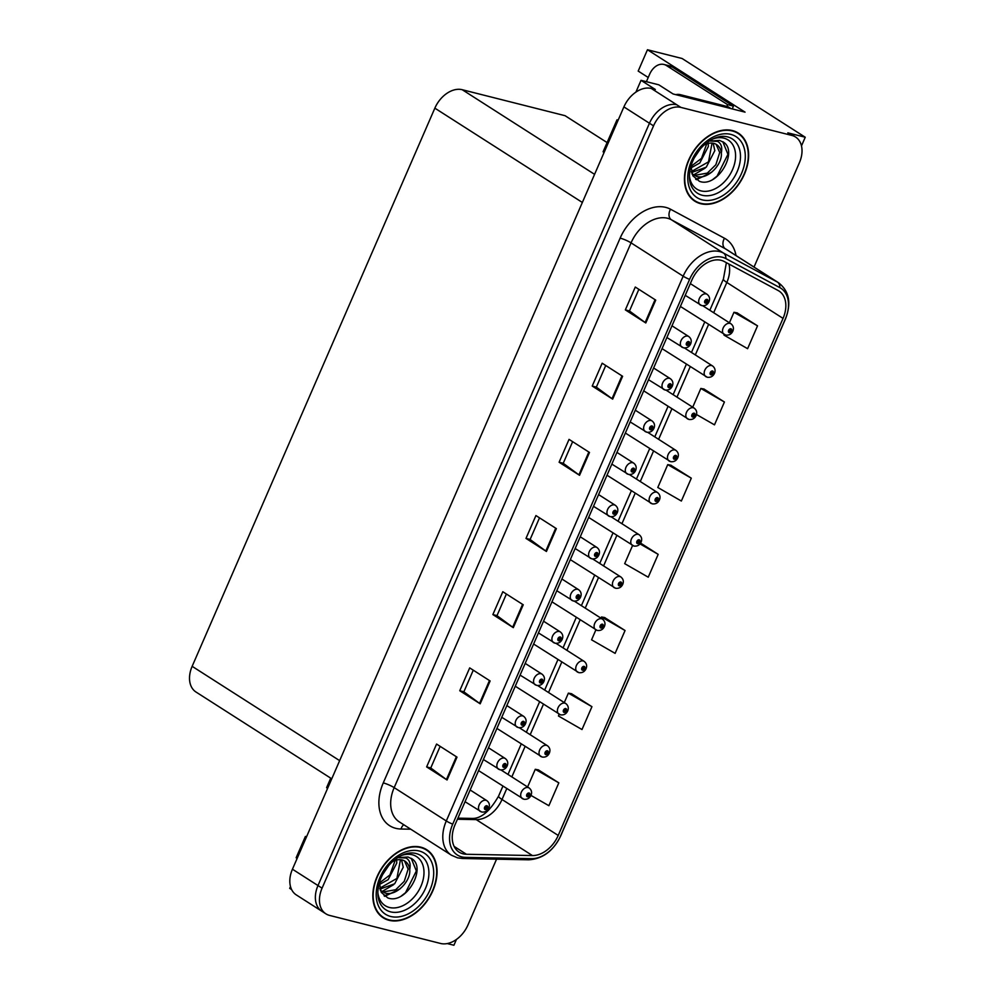 <?xml version="1.0" encoding="UTF-8"?>
<svg xmlns="http://www.w3.org/2000/svg" width="995" height="995" viewBox="0 0 995 995"><rect width="100%" height="100%" fill="white"/><g stroke="black" fill="none" stroke-linecap="round" stroke-linejoin="round"><path stroke-width="1.49" d="M801.485 145.904L805.241 137.235L682.097 58.506L647.459 49.75L745.056 112.149L673.118 93.978L658.814 84.824L641.029 80.334L655.332 89.488L651.265 88.456A25.248 17.512 122.6 0 0 623.902 106.9L292.443 869.207A25.248 17.512 122.6 0 0 296.274 894.891L321.82 911.221A25.248 17.512 122.6 0 1 317.99 885.55A25.248 17.512 122.6 0 0 321.82 911.221L325.9 913.833A25.248 17.512 122.6 0 0 329.569 915.412L440.561 943.459A25.248 17.512 122.6 0 0 467.936 925.014L496.555 859.182M635.904 92.125L641.029 80.334M291.61 889.567L289.694 888.348L290.49 886.533M447.24 943.571L453.907 945.25L456.444 939.442M306.559 836.72L305.403 836.434L296.137 857.765L297.132 858.399M754.023 267.058L799.395 162.707A25.248 17.512 122.6 0 0 795.565 137.024A25.248 17.512 122.6 0 0 791.896 135.444L680.903 107.41A25.248 17.512 122.6 0 0 653.541 125.855L649.449 123.243L317.99 885.55L649.449 123.243A25.248 17.512 122.6 0 1 676.811 104.786A25.248 17.512 122.6 0 0 649.449 123.243L623.902 106.9M805.241 137.235L787.816 132.832A25.248 17.512 122.6 0 1 791.473 134.412L795.565 137.024M331.745 778.811L195.978 692.01A25.248 17.512 -57.4 0 1 192.147 666.327L434.852 108.156A25.248 17.512 -57.4 0 1 462.215 89.712L565.073 115.694L607.112 142.571M618.156 120.121L616.999 119.823L603.082 151.812L604.089 152.459M648.23 77.498L638.193 71.08L647.459 49.75M616.999 119.823L617.994 120.47M327.604 788.326L326.596 787.679L330.738 778.165M305.403 836.434L306.41 837.069M389.045 920.3A40.397 28.009 122.6 0 0 430.86 894.878A40.397 28.009 122.6 0 0 426.706 849.693A40.397 28.009 122.6 0 0 420.835 847.168A40.397 28.009 122.6 0 0 379.02 872.59A40.397 28.009 122.6 0 0 383.174 917.776A40.397 28.009 122.6 0 0 389.045 920.3M425.785 849.606A40.397 28.009 122.6 0 0 424.579 848.511M700.629 203.689A40.397 28.009 122.6 0 0 742.444 178.267A40.397 28.009 122.6 0 0 738.29 133.094A40.397 28.009 122.6 0 0 732.432 130.569A40.397 28.009 122.6 0 0 690.617 155.991A40.397 28.009 122.6 0 0 694.771 201.164A40.397 28.009 122.6 0 0 700.629 203.689M737.382 133.007A40.397 28.009 122.6 0 0 736.163 131.912M463.036 853.822A26.94 18.681 -57.4 0 1 459.118 852.143A26.94 18.681 -57.4 0 1 455.038 824.743L691.911 279.981A26.94 18.681 -57.4 0 1 724.173 261.486L778.115 290.503A26.94 18.681 -57.4 0 1 778.961 291A26.94 18.681 -57.4 0 1 783.04 318.388L558.22 835.439A26.94 18.681 -57.4 0 1 532.424 855.563L466.419 854.27A26.94 18.681 -57.4 0 1 463.036 853.822M461.705 856.869A30.298 21.007 122.6 0 0 465.523 857.367L531.517 858.66A30.298 21.007 122.6 0 0 560.546 836.024L785.366 318.972A30.298 21.007 122.6 0 0 779.819 287.605L725.877 258.588A30.298 21.007 122.6 0 0 689.585 279.396L452.713 824.158A30.298 21.007 122.6 0 0 461.705 856.869M655.73 300.117L635.283 287.045L625.345 309.893L645.792 322.965L655.73 300.117M638.865 289.334L629.462 310.975L645.146 322.529A6.729 1.095 23.5 0 0 645.792 322.965M629.474 310.938L625.345 309.893M622.609 376.284L602.162 363.212L592.224 386.06L612.671 399.132L622.609 376.284M605.744 365.501L596.341 387.142L612.024 398.696A6.729 1.095 23.5 0 0 612.671 399.132M596.353 387.105L592.224 386.06M589.488 452.451L569.04 439.38L559.115 462.24L579.55 475.299L589.488 452.451M572.635 441.68L563.22 463.309L578.916 474.864A6.729 1.095 23.5 0 0 579.55 475.299M563.232 463.272L559.115 462.24M457.003 757.133L436.569 744.061L426.631 766.909L447.066 779.981L457.003 757.133M440.151 746.35L430.748 767.991L446.432 779.545A6.729 1.095 23.5 0 0 447.066 779.981M430.76 767.953L426.631 766.909M490.125 680.966L469.69 667.894L459.752 690.741L480.187 703.813L490.125 680.966M473.272 670.182L463.857 691.823L479.553 703.378A6.729 1.095 23.5 0 0 480.187 703.813M463.881 691.786L459.752 690.741M523.246 604.786L502.811 591.726L492.873 614.574L513.308 627.646L523.246 604.786M506.393 594.015L496.978 615.656L512.674 627.211A6.729 1.095 23.5 0 0 513.308 627.646M497.002 615.619L492.873 614.574M556.367 528.619L535.932 515.559L525.994 538.407L546.429 551.479L556.367 528.619M539.514 517.848L530.099 539.489L545.795 551.031A6.729 1.095 23.5 0 0 546.429 551.479M530.111 539.452L525.994 538.407M653.541 125.855L322.069 888.162A25.248 17.512 122.6 0 0 325.9 913.833M696.5 414.517L714.485 424.853L724.422 402.005L703.938 389.02M724.31 334.519L724.037 335.141L747.606 348.685L757.531 325.838L737.059 312.853M595.881 629.897L591.565 639.822L615.121 653.367L625.059 630.519L604.587 617.534M559.178 714.298L558.444 715.99L582 729.534L591.938 706.686L571.466 693.702M530.882 795.366L548.879 805.701L558.817 782.854L538.345 769.869M691.301 478.172L667.732 464.628L657.794 487.488L681.364 501.032L691.301 478.172L670.817 465.2M632.571 545.509L624.686 563.655L648.243 577.199L658.18 554.352L640.581 543.096M658.18 554.352L639.996 543.892M625.059 630.519L601.502 616.975L600.968 618.181M601.502 616.975L604.823 617.572M591.938 706.686L568.381 693.142L564.277 702.569M568.381 693.142L571.702 693.751M558.817 782.854L535.26 769.309L527.586 786.97M535.26 769.309L538.581 769.919M667.732 464.628L671.065 465.237M724.422 402.005L700.853 388.46L692.719 407.191M700.853 388.46L704.186 389.07M757.531 325.838L733.974 312.293L729.41 322.79M733.974 312.293L737.295 312.903M692.806 199.734A40.397 28.009 122.6 0 0 694.299 200.368M381.209 916.345A40.397 28.009 122.6 0 0 382.714 916.98M725.044 334.793A6.318 4.378 -57.4 0 1 724.124 334.407A6.318 4.378 -57.4 0 1 723.477 327.343A6.318 4.378 -57.4 0 1 730.019 323.375A6.318 4.378 -57.4 0 1 730.927 323.761C733.315 325.676 733.974 328.064 732.929 330.925A4.204 0.808 -158.3 0 1 731.574 330.999A2.102 1.455 122.6 0 0 730.915 328.81A2.102 1.455 122.6 0 0 728.626 330.352A2.102 1.455 122.6 0 0 729.26 332.616A2.102 1.455 122.6 0 0 731.499 331.161L729.633 331.422L730.417 329.954L731.574 330.999M729.683 330.278L730.653 330.9M731.499 331.161L732.631 331.086M729.733 330.228L730.678 330.825M701.214 305.353A6.318 4.378 -57.4 0 1 700.293 304.967A6.318 4.378 -57.4 0 1 699.647 297.903A6.318 4.378 -57.4 0 1 706.176 293.935A6.318 4.378 -57.4 0 1 707.097 294.321C709.485 296.236 710.144 298.624 709.099 301.485A4.204 0.808 -158.3 0 1 707.743 301.56A2.102 1.455 122.6 0 0 707.084 299.371A2.102 1.455 122.6 0 0 704.796 300.913A2.102 1.455 122.6 0 0 705.418 303.176A2.102 1.455 122.6 0 0 707.669 301.721L705.803 301.983L706.587 300.515L707.743 301.56M705.853 300.838L706.823 301.46M707.669 301.721L708.801 301.647M705.903 300.788L706.848 301.385M706.699 376.993A6.318 4.378 -57.4 0 1 705.778 376.595A6.318 4.378 -57.4 0 1 705.132 369.543A6.318 4.378 -57.4 0 1 711.661 365.563A6.318 4.378 -57.4 0 1 712.582 365.961C714.97 367.876 715.629 370.264 714.584 373.125A4.204 0.808 -158.3 0 1 713.228 373.2A2.102 1.455 122.6 0 0 712.569 371.011A2.102 1.455 122.6 0 0 710.281 372.553A2.102 1.455 122.6 0 0 710.903 374.816A2.102 1.455 122.6 0 0 713.154 373.361L711.288 373.622L712.072 372.155L713.228 373.2M711.338 372.478L712.308 373.1M713.154 373.361L714.286 373.274M711.388 372.416L712.333 373.025M688.353 419.193A6.318 4.378 -57.4 0 1 687.433 418.796A6.318 4.378 -57.4 0 1 686.786 411.743A6.318 4.378 -57.4 0 1 693.316 407.763A6.318 4.378 -57.4 0 1 694.236 408.161C696.612 410.077 697.284 412.465 696.226 415.325A4.204 0.808 -158.3 0 1 694.871 415.4A2.102 1.455 122.6 0 0 694.211 413.211A2.102 1.455 122.6 0 0 691.935 414.741A2.102 1.455 122.6 0 0 692.557 417.017A2.102 1.455 122.6 0 0 694.808 415.562L692.93 415.823L693.714 414.355L694.871 415.4M692.993 414.679L693.95 415.288M694.808 415.562L695.94 415.475M693.03 414.616L693.988 415.226M669.996 461.394A6.318 4.378 -57.4 0 1 669.088 460.996A6.318 4.378 -57.4 0 1 668.441 453.931A6.318 4.378 -57.4 0 1 674.971 449.964A6.318 4.378 -57.4 0 1 675.891 450.362C678.267 452.277 678.938 454.665 677.881 457.513A4.204 0.808 -158.3 0 1 676.525 457.601A2.102 1.455 122.6 0 0 675.866 455.411A2.102 1.455 122.6 0 0 673.59 456.941A2.102 1.455 122.6 0 0 674.212 459.217A2.102 1.455 122.6 0 0 676.451 457.762L674.585 458.023L675.369 456.543L676.525 457.601M674.635 456.867L675.605 457.489M676.451 457.762L677.583 457.675M674.685 456.817L675.63 457.426M682.868 347.553A6.318 4.378 -57.4 0 1 681.948 347.155A6.318 4.378 -57.4 0 1 681.301 340.103A6.318 4.378 -57.4 0 1 687.831 336.123A6.318 4.378 -57.4 0 1 688.751 336.521C691.127 338.437 691.799 340.825 690.741 343.685A4.204 0.808 -158.3 0 1 689.386 343.76A2.102 1.455 122.6 0 0 688.727 341.571A2.102 1.455 122.6 0 0 686.45 343.113A2.102 1.455 122.6 0 0 687.072 345.377A2.102 1.455 122.6 0 0 689.324 343.922L687.446 344.183L688.229 342.715L689.386 343.76M687.508 343.039L688.465 343.661M689.324 343.922L690.455 343.835M687.545 342.989L688.503 343.586M664.511 389.754A6.318 4.378 -57.4 0 1 663.603 389.356A6.318 4.378 -57.4 0 1 662.956 382.304A6.318 4.378 -57.4 0 1 669.486 378.324A6.318 4.378 -57.4 0 1 670.406 378.722C672.782 380.637 673.453 383.025 672.396 385.886A4.204 0.808 -158.3 0 1 671.04 385.96A2.102 1.455 122.6 0 0 670.381 383.772A2.102 1.455 122.6 0 0 668.105 385.301A2.102 1.455 122.6 0 0 668.727 387.577A2.102 1.455 122.6 0 0 670.966 386.122L669.1 386.383L669.884 384.916L671.04 385.96M669.15 385.239L670.12 385.849M670.966 386.122L672.098 386.035M669.2 385.177L670.145 385.786M646.165 431.954A6.318 4.378 -57.4 0 1 645.245 431.556A6.318 4.378 -57.4 0 1 644.598 424.492A6.318 4.378 -57.4 0 1 651.14 420.524A6.318 4.378 -57.4 0 1 652.048 420.922C654.436 422.838 655.096 425.226 654.051 428.074A4.204 0.808 -158.3 0 1 652.695 428.161A2.102 1.455 122.6 0 0 652.036 425.972A2.102 1.455 122.6 0 0 649.747 427.502A2.102 1.455 122.6 0 0 650.382 429.778A2.102 1.455 122.6 0 0 652.62 428.323L650.755 428.584L651.538 427.116L652.695 428.161M650.805 427.44L651.775 428.049M652.62 428.323L653.752 428.236M650.854 427.377L651.8 427.987M627.82 474.155A6.318 4.378 -57.4 0 1 626.9 473.757A6.318 4.378 -57.4 0 1 626.253 466.692A6.318 4.378 -57.4 0 1 632.783 462.725A6.318 4.378 -57.4 0 1 633.703 463.123C636.091 465.038 636.75 467.414 635.705 470.274A4.204 0.808 -158.3 0 1 634.35 470.349A2.102 1.455 122.6 0 0 633.691 468.16A2.102 1.455 122.6 0 0 631.402 469.702A2.102 1.455 122.6 0 0 632.024 471.978A2.102 1.455 122.6 0 0 634.275 470.523L632.41 470.784L633.193 469.304L634.35 470.349M632.459 469.628L633.429 470.249M634.275 470.523L635.407 470.436M632.509 469.578L633.454 470.187M646.402 81.69L649.635 74.252A16.84 11.816 104.2 0 1 663.976 64.476A16.84 11.816 104.2 0 1 666.476 65.558L727.594 104.637L733.402 106.104A16.84 11.816 -75.8 0 0 732.382 108.952M726.897 106.428A16.84 11.816 104.2 0 1 727.594 104.637M663.976 64.476L669.797 65.944A16.84 11.816 104.2 0 1 672.297 67.026L733.402 106.104M683.329 96.552L680.406 94.687A16.84 11.679 122.6 0 0 675.779 94.649M730.977 108.592L728.054 106.726L680.406 94.687M401.433 855.501A29.129 20.198 -57.4 0 1 412.316 854.767A29.129 20.198 -57.4 0 1 420.96 886.197A29.129 20.198 -57.4 0 1 389.393 907.477A29.129 20.198 -57.4 0 1 377.839 892.403M379.356 882.727L381.284 892.403L387.814 897.925C405.637 904.903 426.395 869.232 412.577 859.232L411.607 858.536M412.577 859.232L408 856.993L398.622 857.653L405.997 858.026C409.642 859.991 410.885 863.847 409.729 869.605A19.029 13.196 122.6 0 0 404.977 861.172A19.029 13.196 122.6 0 0 402.204 859.979A19.029 13.196 122.6 0 0 393.087 861.297M389.207 919.915A39.987 27.723 -57.4 0 1 383.398 917.415A39.987 27.723 -57.4 0 1 379.294 872.714A39.987 27.723 -57.4 0 1 420.674 847.553A39.987 27.723 -57.4 0 1 426.482 850.053A39.987 27.723 -57.4 0 1 430.586 894.766A39.987 27.723 -57.4 0 1 389.207 919.915M388.709 865.563L382.627 874.593M396.632 860.016L396.756 863.1L388.187 879.617L379.306 884.592M395.139 860.451L389.916 874.966L379.331 883.038M401.57 859.842L403.236 867.242L394.679 883.771L379.953 889.132M400.463 859.692L396.905 878.436L379.729 888.224M409.729 869.605C411.072 881.16 395.799 896.806 384.965 892.963L380.351 890.376M404.505 860.886L408.137 869.12L404.269 881.334L395.712 889.717L383.336 891.93L381.185 891.085M411.221 858.312L416.358 870.948L405.512 892.714L401.246 896.035M394.082 892.316L384.07 895.811M400.102 888.833L384.742 896.346M393.61 884.679L382.068 891.495M713.017 138.89A29.129 20.198 -57.4 0 1 723.9 138.156A29.129 20.198 -57.4 0 1 732.556 169.598A29.129 20.198 -57.4 0 1 700.977 190.878A29.129 20.198 -57.4 0 1 689.423 175.792M690.94 166.115L692.868 175.792L699.398 181.314C717.221 188.291 737.991 152.633 724.173 142.633L723.191 141.937M724.173 142.633L719.584 140.382L710.206 141.054L717.582 141.414C721.226 143.379 722.469 147.248 721.325 153.006A19.029 13.196 122.6 0 0 716.562 144.561A19.029 13.196 122.6 0 0 713.801 143.379A19.029 13.196 122.6 0 0 704.684 144.698M700.803 203.316A39.987 27.723 -57.4 0 1 694.995 200.816A39.987 27.723 -57.4 0 1 690.891 156.103A39.987 27.723 -57.4 0 1 732.258 130.954A39.987 27.723 -57.4 0 1 738.066 133.442A39.987 27.723 -57.4 0 1 742.17 178.155A39.987 27.723 -57.4 0 1 700.803 203.316M700.293 148.951L694.211 157.981M708.216 143.417L708.34 146.489L699.771 163.018L690.903 167.981M706.736 143.84L701.5 158.367L690.928 166.426M713.154 143.23L714.833 150.643L706.263 167.172L691.55 172.521M712.047 143.093L708.502 161.837L691.326 171.613M721.325 153.006C722.656 164.548 707.395 180.194 696.55 176.364L691.948 173.764M716.089 144.287L719.721 152.521L715.853 164.735L707.308 173.105L694.933 175.319L692.769 174.473M722.805 141.7L727.942 154.337L717.096 176.103L712.843 179.436M705.666 175.717L695.654 179.212M711.686 172.222L696.338 179.734M705.194 168.08L693.652 174.884M651.65 503.582A6.318 4.378 -57.4 0 1 650.73 503.196A6.318 4.378 -57.4 0 1 650.083 496.132A6.318 4.378 -57.4 0 1 656.625 492.164A6.318 4.378 -57.4 0 1 657.533 492.562C659.921 494.465 660.58 496.853 659.536 499.714A4.204 0.808 -158.3 0 1 658.18 499.788A2.102 1.455 122.6 0 0 657.521 497.599A2.102 1.455 122.6 0 0 655.245 499.142A2.102 1.455 122.6 0 0 655.867 501.418A2.102 1.455 122.6 0 0 658.105 499.963L656.24 500.224L657.023 498.744L658.18 499.788M656.29 499.067L657.26 499.689M658.105 499.963L659.237 499.876M656.339 499.017L657.285 499.627M633.305 545.782A6.318 4.378 -57.4 0 1 632.385 545.397A6.318 4.378 -57.4 0 1 631.738 538.332A6.318 4.378 -57.4 0 1 638.268 534.365A6.318 4.378 -57.4 0 1 639.188 534.75C641.576 536.666 642.235 539.054 641.19 541.914A4.204 0.808 -158.3 0 1 639.835 541.989A2.102 1.455 122.6 0 0 639.176 539.8A2.102 1.455 122.6 0 0 636.887 541.342A2.102 1.455 122.6 0 0 637.521 543.606A2.102 1.455 122.6 0 0 639.76 542.151L637.894 542.412L638.678 540.944L639.835 541.989M637.944 541.268L638.914 541.889M639.76 542.151L640.892 542.076M637.994 541.218L638.939 541.815M614.96 587.983A6.318 4.378 -57.4 0 1 614.039 587.585A6.318 4.378 -57.4 0 1 613.393 580.533A6.318 4.378 -57.4 0 1 619.922 576.553A6.318 4.378 -57.4 0 1 620.843 576.951C623.218 578.866 623.89 581.254 622.833 584.115A4.204 0.808 -158.3 0 1 621.477 584.189A2.102 1.455 122.6 0 0 620.818 582A2.102 1.455 122.6 0 0 618.542 583.543A2.102 1.455 122.6 0 0 619.164 585.806A2.102 1.455 122.6 0 0 621.415 584.351L619.537 584.612L620.32 583.145L621.477 584.189M619.599 583.468L620.557 584.09M621.415 584.351L622.547 584.264M619.636 583.418L620.594 584.015M609.475 516.343A6.318 4.378 -57.4 0 1 608.554 515.957A6.318 4.378 -57.4 0 1 607.908 508.893A6.318 4.378 -57.4 0 1 614.437 504.925A6.318 4.378 -57.4 0 1 615.358 505.311C617.733 507.226 618.405 509.614 617.348 512.475A4.204 0.808 -158.3 0 1 615.992 512.549A2.102 1.455 122.6 0 0 615.333 510.36A2.102 1.455 122.6 0 0 613.057 511.903A2.102 1.455 122.6 0 0 613.679 514.166A2.102 1.455 122.6 0 0 615.93 512.723L614.052 512.972L614.835 511.505L615.992 512.549M614.114 511.828L615.072 512.45M615.93 512.723L617.062 512.636M614.151 511.778L615.109 512.375M591.117 558.543A6.318 4.378 -57.4 0 1 590.209 558.145A6.318 4.378 -57.4 0 1 589.562 551.093A6.318 4.378 -57.4 0 1 596.092 547.126A6.318 4.378 -57.4 0 1 597.012 547.511C599.388 549.427 600.06 551.815 599.002 554.675A4.204 0.808 -158.3 0 1 597.647 554.75A2.102 1.455 122.6 0 0 596.988 552.561A2.102 1.455 122.6 0 0 594.712 554.103A2.102 1.455 122.6 0 0 595.333 556.367A2.102 1.455 122.6 0 0 597.572 554.912L595.706 555.173L596.49 553.705L597.647 554.75M595.756 554.028L596.726 554.65M597.572 554.912L598.704 554.837M595.806 553.979L596.751 554.576M572.772 600.744A6.318 4.378 -57.4 0 1 571.864 600.346A6.318 4.378 -57.4 0 1 571.205 593.294A6.318 4.378 -57.4 0 1 577.747 589.314A6.318 4.378 -57.4 0 1 578.655 589.712C581.043 591.627 581.714 594.015 580.657 596.876A4.204 0.808 -158.3 0 1 579.301 596.95A2.102 1.455 122.6 0 0 578.642 594.761A2.102 1.455 122.6 0 0 576.366 596.291A2.102 1.455 122.6 0 0 576.988 598.567A2.102 1.455 122.6 0 0 579.227 597.112L577.361 597.373L578.145 595.905L579.301 596.95M577.411 596.229L578.381 596.838M579.227 597.112L580.359 597.025M577.461 596.167L578.406 596.776M596.602 630.183A6.318 4.378 -57.4 0 1 595.694 629.785A6.318 4.378 -57.4 0 1 595.047 622.733A6.318 4.378 -57.4 0 1 601.577 618.753A6.318 4.378 -57.4 0 1 602.497 619.151C604.873 621.067 605.545 623.455 604.487 626.315A4.204 0.808 -158.3 0 1 603.132 626.39A2.102 1.455 122.6 0 0 602.472 624.201A2.102 1.455 122.6 0 0 600.196 625.731A2.102 1.455 122.6 0 0 600.818 628.007A2.102 1.455 122.6 0 0 603.057 626.551L601.191 626.813L601.975 625.345L603.132 626.39M601.241 625.668L602.211 626.278M603.057 626.551L604.189 626.464M601.291 625.606L602.236 626.216M578.257 672.384A6.318 4.378 -57.4 0 1 577.349 671.986A6.318 4.378 -57.4 0 1 576.69 664.921A6.318 4.378 -57.4 0 1 583.232 660.954A6.318 4.378 -57.4 0 1 584.14 661.352C586.528 663.267 587.199 665.655 586.142 668.503A4.204 0.808 -158.3 0 1 584.786 668.59A2.102 1.455 122.6 0 0 584.127 666.401A2.102 1.455 122.6 0 0 581.851 667.931A2.102 1.455 122.6 0 0 582.473 670.207A2.102 1.455 122.6 0 0 584.712 668.752L582.846 669.013L583.63 667.545L584.786 668.59M582.896 667.869L583.866 668.478M584.712 668.752L585.844 668.665M582.946 667.807L583.891 668.416M559.911 714.584A6.318 4.378 -57.4 0 1 558.991 714.186A6.318 4.378 -57.4 0 1 558.344 707.122A6.318 4.378 -57.4 0 1 564.874 703.154A6.318 4.378 -57.4 0 1 565.794 703.552C568.182 705.467 568.841 707.843 567.797 710.704A4.204 0.808 -158.3 0 1 566.441 710.778A2.102 1.455 122.6 0 0 565.782 708.589A2.102 1.455 122.6 0 0 563.493 710.131A2.102 1.455 122.6 0 0 564.128 712.408A2.102 1.455 122.6 0 0 566.366 710.952L564.501 711.214L565.284 709.733L566.441 710.778M564.551 710.057L565.521 710.679M566.366 710.952L567.498 710.865M564.6 710.007L565.546 710.617M541.566 756.772A6.318 4.378 -57.4 0 1 540.646 756.387A6.318 4.378 -57.4 0 1 539.999 749.322A6.318 4.378 -57.4 0 1 546.529 745.354A6.318 4.378 -57.4 0 1 547.449 745.74C549.837 747.655 550.496 750.043 549.439 752.904A4.204 0.808 -158.3 0 1 548.096 752.979A2.102 1.455 122.6 0 0 547.424 750.79A2.102 1.455 122.6 0 0 545.148 752.332A2.102 1.455 122.6 0 0 545.77 754.596A2.102 1.455 122.6 0 0 548.021 753.153L546.143 753.402L546.939 751.934L548.096 752.979M546.205 752.257L547.163 752.879M548.021 753.153L549.153 753.066M546.255 752.208L547.2 752.805M523.221 798.973A6.318 4.378 -57.4 0 1 522.3 798.575A6.318 4.378 -57.4 0 1 521.654 791.522A6.318 4.378 -57.4 0 1 528.183 787.555A6.318 4.378 -57.4 0 1 529.104 787.94C531.479 789.856 532.151 792.244 531.094 795.104A4.204 0.808 -158.3 0 1 529.738 795.179A2.102 1.455 122.6 0 0 529.079 792.99A2.102 1.455 122.6 0 0 526.803 794.532A2.102 1.455 122.6 0 0 527.425 796.796A2.102 1.455 122.6 0 0 529.663 795.341L527.798 795.602L528.581 794.134L529.738 795.179M527.847 794.458L528.818 795.08M529.663 795.341L530.808 795.266M527.897 794.408L528.855 795.005M554.426 642.944A6.318 4.378 -57.4 0 1 553.506 642.546A6.318 4.378 -57.4 0 1 552.859 635.482A6.318 4.378 -57.4 0 1 559.389 631.514A6.318 4.378 -57.4 0 1 560.309 631.912C562.697 633.827 563.357 636.215 562.312 639.064A4.204 0.808 -158.3 0 1 560.956 639.151A2.102 1.455 122.6 0 0 560.297 636.962A2.102 1.455 122.6 0 0 558.008 638.491A2.102 1.455 122.6 0 0 558.643 640.768A2.102 1.455 122.6 0 0 560.881 639.312L559.016 639.574L559.799 638.106L560.956 639.151M559.066 638.429L560.036 639.039M560.881 639.312L562.013 639.225M559.115 638.367L560.061 638.977M536.081 685.145A6.318 4.378 -57.4 0 1 535.161 684.747A6.318 4.378 -57.4 0 1 534.514 677.682A6.318 4.378 -57.4 0 1 541.044 673.714A6.318 4.378 -57.4 0 1 541.964 674.112C544.352 676.028 545.011 678.403 543.954 681.264A4.204 0.808 -158.3 0 1 542.598 681.339A2.102 1.455 122.6 0 0 541.939 679.162A2.102 1.455 122.6 0 0 539.663 680.692A2.102 1.455 122.6 0 0 540.285 682.968A2.102 1.455 122.6 0 0 542.536 681.513L540.658 681.774L541.454 680.294L542.598 681.339M540.72 680.617L541.678 681.239M542.536 681.513L543.668 681.426M540.77 680.568L541.715 681.177M517.736 727.333A6.318 4.378 -57.4 0 1 516.815 726.947A6.318 4.378 -57.4 0 1 516.169 719.882A6.318 4.378 -57.4 0 1 522.698 715.915A6.318 4.378 -57.4 0 1 523.619 716.3C525.994 718.216 526.666 720.604 525.609 723.464A4.204 0.808 -158.3 0 1 524.253 723.539A2.102 1.455 122.6 0 0 523.594 721.35A2.102 1.455 122.6 0 0 521.318 722.892A2.102 1.455 122.6 0 0 521.94 725.168A2.102 1.455 122.6 0 0 524.178 723.713L522.313 723.962L523.096 722.494L524.253 723.539M522.363 722.818L523.333 723.44M524.178 723.713L525.31 723.626M522.412 722.768L523.358 723.377M499.378 769.533A6.318 4.378 -57.4 0 1 498.47 769.147A6.318 4.378 -57.4 0 1 497.811 762.083A6.318 4.378 -57.4 0 1 504.353 758.115A6.318 4.378 -57.4 0 1 505.261 758.501C507.649 760.416 508.321 762.804 507.263 765.665A4.204 0.808 -158.3 0 1 505.908 765.74A2.102 1.455 122.6 0 0 505.249 763.551A2.102 1.455 122.6 0 0 502.972 765.093A2.102 1.455 122.6 0 0 503.594 767.356A2.102 1.455 122.6 0 0 505.833 765.901L503.967 766.162L504.751 764.695L505.908 765.74M504.017 765.018L504.987 765.64M505.833 765.901L506.965 765.827M504.067 764.968L505.012 765.565M481.033 811.733A6.318 4.378 -57.4 0 1 480.112 811.335A6.318 4.378 -57.4 0 1 479.466 804.283A6.318 4.378 -57.4 0 1 485.995 800.303A6.318 4.378 -57.4 0 1 486.916 800.701C489.304 802.617 489.963 805.005 488.918 807.865A4.204 0.808 -158.3 0 1 487.562 807.94A2.102 1.455 122.6 0 0 486.903 805.751A2.102 1.455 122.6 0 0 484.615 807.293A2.102 1.455 122.6 0 0 485.249 809.557A2.102 1.455 122.6 0 0 487.488 808.102L485.622 808.363L486.406 806.895L487.562 807.94M485.672 807.219L486.642 807.84M487.488 808.102L488.62 808.015M485.722 807.156L486.667 807.766M292.443 869.207L322.069 888.162M651.265 88.456L680.903 107.41M434.852 108.156L582.349 202.458M192.147 666.327L339.643 760.64M462.215 89.712L594.575 174.336M410.761 829.208L401.047 829.022A42.089 29.178 -57.4 0 1 383.262 782.903L620.134 238.128A8.42 1.368 -156.5 0 1 631.054 242.867L394.182 787.63A33.668 23.345 122.6 0 0 399.281 821.87L451.407 855.202A33.668 23.345 -57.4 0 1 446.295 820.962A8.42 1.368 23.5 0 0 452.713 824.158M620.134 238.128A42.089 29.178 -57.4 0 1 665.742 207.383A42.089 29.178 -57.4 0 1 670.543 209.236L724.484 238.253A42.089 29.178 -57.4 0 1 736.014 255.553M667.545 218.266A33.668 23.345 122.6 0 0 631.054 242.867L683.167 276.187A33.668 23.345 -57.4 0 1 723.502 253.078L777.443 282.095A33.668 23.345 -57.4 0 1 778.5 282.717L726.375 249.384A33.668 23.345 122.6 0 0 725.318 248.762L671.376 219.758A33.668 23.345 122.6 0 0 667.545 218.266M451.407 855.202L457.551 857.839L462.625 858.511A8.42 5.584 -88.9 0 0 465.523 857.367M462.625 858.511L528.619 859.804C542.648 858.959 553.344 850.986 560.695 835.887A8.42 1.368 -156.5 0 1 560.546 836.024M785.366 318.972A8.42 1.368 23.5 0 0 785.515 318.835C791.56 303.102 789.222 291.062 778.5 282.717M779.819 287.605A8.42 6.057 -61.7 0 0 777.443 282.095L725.318 248.762A8.42 6.057 118.3 0 1 724.484 238.253M528.619 859.804A8.42 5.584 -88.9 0 0 531.517 858.66M725.877 258.588A8.42 6.057 -61.7 0 0 723.502 253.078L671.376 219.758A8.42 6.057 118.3 0 1 670.543 209.236M689.585 279.396A8.42 1.368 -156.5 0 1 683.167 276.187L446.295 820.962L394.182 787.63A8.42 1.368 -156.5 0 0 383.262 782.903M791.896 135.444L787.816 132.832M401.047 829.022A8.42 5.584 91.1 0 1 403.771 824.743M783.04 318.388L726.835 282.456A26.94 18.681 122.6 0 0 728.937 264.061M466.419 854.27L454.13 846.409M532.424 855.563L476.219 819.619A26.94 18.681 122.6 0 0 502.015 799.495L506.741 788.637M457.426 819.246L476.219 819.619A15.149 10.05 91.1 0 0 472.451 818.437C481.244 818.537 489.963 811.087 498.582 796.1L502.898 786.174M558.22 835.439L502.015 799.495A15.149 2.45 -156.5 0 1 498.582 796.1M511.84 776.908L525.086 746.437M530.186 734.708L543.444 704.236M548.531 692.508L561.789 662.036M566.889 650.32L580.135 619.835M585.234 608.119L598.48 577.647M603.579 565.919L616.825 535.447M621.925 523.718L635.183 493.246M640.282 481.518L653.528 451.046M658.628 439.317L671.874 408.846M676.973 397.129L690.219 366.657M695.318 354.929L708.577 324.457M713.676 312.728L726.835 282.456A15.149 2.45 -156.5 0 1 723.402 279.048L726.387 262.68M555.72 528.208L545.795 551.031M522.599 604.375L512.674 627.211M489.478 680.543L479.553 703.378M456.357 756.722L446.432 779.545M588.841 452.041L578.916 474.864M621.962 375.874L612.024 398.696M655.071 299.694L645.146 322.529M666.476 65.558L672.297 67.026M415.972 853.486A32.25 22.363 -57.4 0 1 425.549 888.299A32.25 22.363 -57.4 0 1 390.587 911.855A32.25 22.363 -57.4 0 1 380.301 903.709C377.167 897.987 377.043 890.388 379.928 880.911C382.453 873.647 386.495 867.366 392.042 862.056L398.149 857.317C403.497 854.096 408.36 852.653 412.726 852.989A32.25 22.363 -57.4 0 1 415.972 853.486M390.699 916.482A36.193 25.099 -57.4 0 1 379.953 877.416A36.193 25.099 -57.4 0 1 419.181 850.986A36.193 25.099 -57.4 0 1 429.927 890.052A36.193 25.099 -57.4 0 1 390.699 916.482M727.556 136.887A32.25 22.363 -57.4 0 1 737.133 171.687A32.25 22.363 -57.4 0 1 702.184 195.256A32.25 22.363 -57.4 0 1 691.886 187.097C688.764 181.388 688.627 173.789 691.513 164.299C694.05 157.048 698.08 150.767 703.627 145.457L709.733 140.705C715.094 137.497 719.945 136.054 724.323 136.377A32.25 22.363 -57.4 0 1 727.556 136.887M702.283 199.883A36.193 25.099 -57.4 0 1 691.537 160.817A36.193 25.099 -57.4 0 1 730.778 134.375A36.193 25.099 -57.4 0 1 741.524 173.441A36.193 25.099 -57.4 0 1 702.283 199.883M560.695 835.887L785.515 318.835M507.997 774.446L521.243 743.974M526.343 732.258L539.601 701.786M544.688 690.057L557.946 659.586M563.046 647.857L576.292 617.385M581.391 605.656L594.637 575.185M599.736 563.456L612.982 532.984M618.082 521.256L631.34 490.784M636.439 479.068L649.685 448.596M654.785 436.867L668.031 406.395M673.13 394.667L686.376 364.195M691.475 352.466L704.734 321.994M709.833 310.266L723.402 279.048M457.911 818.151L472.451 818.437M680.406 306.448L725.666 335.066C728.949 335.477 731.3 334.221 732.755 331.335M702.806 305.776L730.927 323.761M685.232 295.328L701.836 305.627C705.107 306.037 707.47 304.781 708.913 301.895M690.331 283.6L707.097 294.321M662.048 348.636L707.321 377.267C710.592 377.665 712.955 376.421 714.398 373.523M684.461 347.976L712.582 365.961M643.703 390.836L688.975 419.467C692.246 419.865 694.61 418.621 696.052 415.723M666.103 390.177L694.236 408.161M625.357 433.036L670.63 461.668C673.901 462.066 676.264 460.822 677.707 457.924M647.757 432.377L675.891 450.362M666.886 337.529L683.49 347.827C686.761 348.225 689.125 346.981 690.567 344.083M671.986 325.8L688.751 336.521M648.541 379.729L665.145 390.028C668.416 390.426 670.779 389.182 672.222 386.284M653.64 368.001L670.406 378.722M630.183 421.93L646.787 432.228C650.071 432.626 652.421 431.382 653.877 428.484M635.283 410.201L652.048 420.922M611.838 464.118L628.442 474.416C631.713 474.826 634.076 473.583 635.519 470.685M616.937 452.402L633.703 463.123M383.398 917.415L380.003 915.251M380.476 890.674L381.968 891.632M426.482 850.053L423.086 847.877M694.995 200.816L691.6 198.639M692.06 174.063L693.565 175.033M738.066 133.442L734.671 131.278M607.012 475.237L652.272 503.856C655.556 504.266 657.906 503.022 659.362 500.124M629.412 474.578L657.533 492.562M588.654 517.437L633.927 546.056C637.198 546.466 639.561 545.21 641.004 542.325M611.067 516.766L639.188 534.75M570.309 559.625L615.582 588.256C618.853 588.654 621.216 587.411 622.659 584.513M592.709 558.966L620.843 576.951M593.493 506.318L610.097 516.616C613.368 517.027 615.731 515.783 617.174 512.885M598.592 494.59L615.358 505.311M575.147 548.519L591.751 558.817C595.022 559.227 597.386 557.971 598.828 555.073M580.247 536.79L597.012 547.511M556.79 590.719L573.394 601.017C576.677 601.415 579.028 600.172 580.483 597.274M561.889 578.99L578.655 589.712M551.964 601.826L597.236 630.457C600.507 630.855 602.87 629.611 604.313 626.713M574.364 601.167L602.497 619.151M533.619 644.026L578.879 672.657C582.162 673.055 584.513 671.812 585.968 668.914M556.018 643.367L584.14 661.352M515.273 686.227L560.533 714.845C563.804 715.256 566.167 714.012 567.623 711.114M537.673 685.567L565.794 703.552M496.915 728.427L542.188 757.046C545.459 757.456 547.822 756.212 549.265 753.314M519.328 727.755L547.449 745.74M478.57 770.615L523.843 799.246C527.114 799.657 529.477 798.4 530.92 795.502M500.97 769.956L529.104 787.94M538.444 632.919L555.048 643.218C558.319 643.616 560.683 642.372 562.125 639.474M543.544 621.191L560.309 631.912M520.099 675.12L536.703 685.406C539.974 685.816 542.337 684.572 543.78 681.674M525.198 663.391L541.964 674.112M501.754 717.308L518.358 727.606C521.629 728.017 523.992 726.773 525.435 723.875M506.853 705.592L523.619 716.3M483.396 759.508L500.012 769.807C503.283 770.217 505.647 768.961 507.089 766.075M488.495 747.78L505.261 758.501M465.051 801.709L481.655 812.007C484.938 812.405 487.289 811.161 488.744 808.263M470.15 789.98L486.916 800.701"/></g></svg>
